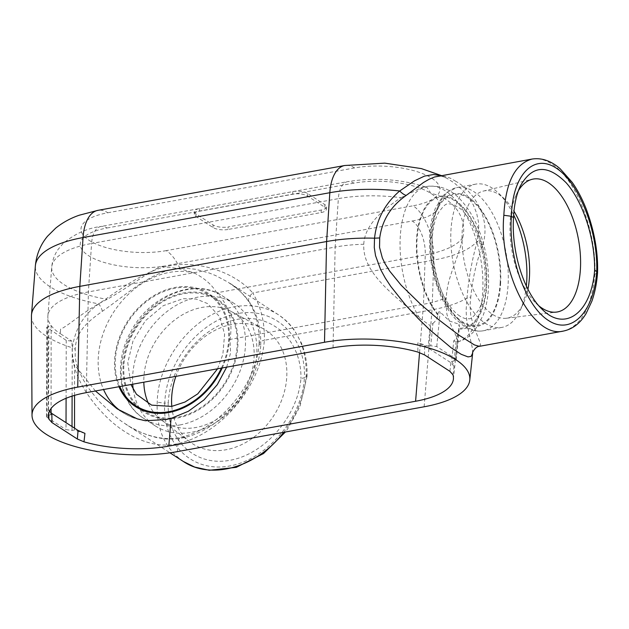 <?xml version="1.0" encoding="UTF-8"?>
<svg xmlns="http://www.w3.org/2000/svg" width="629" height="629" viewBox="0 0 629 629"><rect width="100%" height="100%" fill="white"/><g stroke="black" fill="none" stroke-linecap="round" stroke-linejoin="round"><path stroke-width="0.47" stroke-dasharray="3.15 2.36" d="M84.939 433.357A79.726 29.351 2.9 0 1 74.537 429.961L74.537 428.176M74.552 395.366L74.576 364.969A79.246 62.145 122.9 0 1 72.217 352.468L71.973 341.225L66.242 340.383L46.703 327.284L48.795 325.995L51.146 325.57L51.091 408.496M95.427 390.994L74.576 364.969M226.668 367.147L230.56 352.955L230.002 339.424L423.498 304.263A84.805 31.222 -177.1 0 0 446.338 297.714L445.835 301.33L446.944 314.508L450.679 324.47L456.953 337.899L457.503 340.879L456.615 342.137L453.737 340.824L456.395 338.52L459.335 328.629M333.048 347.813L335.155 247.063A84.805 31.222 -177.1 0 1 363.782 244.256C362.162 274.205 396.695 296.416 419.7 318.235A79.246 39.588 -100.3 0 1 400.264 236.732A79.246 39.588 -100.3 0 1 427.327 186.396C440.882 184.965 452.495 190.013 462.166 201.532C468.959 209.308 474.588 218.939 479.054 230.411C485.478 247.197 488.662 264.581 488.607 282.57C488.497 294.757 486.689 305.67 483.182 315.302L474.557 330.736L470.24 335.171C466.223 338.693 461.647 341.02 456.505 342.168L456.615 342.137A79.246 39.588 -100.3 0 0 480.265 256.325A79.246 39.588 -100.3 0 0 427.327 186.396L422.208 187.324L427.138 187.505L430.881 193.386C451.74 197.475 467.858 216.683 462.732 237.66C458.926 257.151 446.826 277.759 446.338 297.714M452.982 374.798A3278.262 1479.998 82.3 0 0 454.02 366.29A79.726 29.351 -177.1 0 0 451.677 361.431L453.737 340.824M419.7 318.235L430.283 325.641L428.223 346.249A79.726 29.351 -177.1 0 0 417.829 342.852A3278.262 1820.169 78.6 0 0 417.868 352.059M168.25 402.568C166.441 440.096 195.1 466.883 229.994 460.286C264.856 454.209 297.792 416.225 300.945 378.454L304.412 377.825C306.221 336.633 274.747 306.488 237.337 313.596C199.951 320.082 165.907 362.123 164.782 403.197L168.25 402.568C170.286 364.073 202.263 325.476 237.133 319.398C272.019 312.802 301.637 340.21 300.945 378.454M363.782 244.256C364.545 224.482 384.193 208.765 401.019 197.703A83.421 30.711 -177.1 0 0 338.347 198.646L335.155 247.063L88.382 291.903A84.805 31.222 -177.1 0 0 47.883 315.884A84.805 31.222 -177.1 0 0 47.843 316.859A84.805 31.222 -177.1 0 0 51.146 325.57A84.805 31.222 -177.1 0 0 60.274 333.637L60.612 329.085A79.246 62.145 -57.1 0 0 60.258 333.637L71.973 341.225M51.083 412.954L51.083 414.778A79.726 29.351 2.9 0 1 48.74 409.919L49.416 411.303M74.537 429.961L72.02 430.417L66.014 429.623L66.029 422.664M419.559 352.594L423.498 304.263L425.259 254.918L216.785 292.799C228.665 304.64 233.068 320.185 230.002 339.424M86.275 392.653L88.382 291.903L91.575 243.486L338.347 198.646A27.322 13.649 -100.3 0 1 347.656 181.639L100.884 226.479A27.322 13.649 79.7 0 0 91.575 243.486A83.421 30.711 -177.1 0 0 51.735 267.081C52.341 260.492 54.479 254.588 58.143 249.351L63.152 243.447C74.741 233.807 87.313 228.146 100.884 226.479A27.322 13.649 79.7 0 1 107.048 227.989A56.115 20.655 -177.1 0 0 87.061 254.651A56.115 20.655 -177.1 0 0 160.615 266.61C148.098 272.569 125.784 288.892 107.15 299.373C84.781 310.042 69.119 325.484 60.612 329.085M216.785 292.799C212.146 284.992 204.747 278.443 194.597 273.151C185.736 270.006 176.607 268.001 167.212 267.128L160.615 266.61A56.115 20.655 -177.1 0 0 165.513 265.839A27.322 13.649 -100.3 0 1 167.212 267.128M451.677 361.431L454.193 360.975L456.284 359.749L455.648 358.821L436.754 346.587L430.747 345.793L432.941 323.337L430.283 325.641M432.941 323.337C435.622 321.254 437.281 318.533 437.918 315.176L437.926 314.28C438.185 312 438.916 311.245 440.135 312.015L449.31 320.939L459.036 324.25L459.5 326.938M31.45 316.151A101.214 37.26 -177.1 0 0 72.398 347.845C70.652 373.642 88.768 399.612 107.528 417.931C126.759 436.487 153.893 449.68 178.023 443.555C221.038 434.026 261.161 386.017 264.345 340.273L432.052 309.798A101.214 37.26 -177.1 0 0 467.009 298.067L466.12 310.026L466.498 318.408L468.078 328.936L472.355 348.057L472.662 353.183M563.529 331.043C581.22 326.137 591.685 307.204 594.916 274.244C596.646 231.362 576.03 178.77 551.664 163.917C544.895 159.585 538.377 157.958 532.103 159.051M455.844 181.333L450.262 178.164L445.175 176.356L437.595 176.222C439.757 176.482 438.154 174.5 446.889 178.266L454.083 182.811L462.653 190.17L468.668 197.247L473.26 204.779L476.617 213.129L478.527 222.218L478.803 231.307L477.277 241.198C471.994 259.863 468.574 278.82 467.017 298.067L470.806 296.912C472.513 278.954 476.468 261.633 482.679 244.964C491.768 217.154 472.293 190.367 455.844 181.333M479.369 346.335L480.509 344.81L480.234 342.915L473.291 325.319L470.704 315.208L470.02 305.482L470.806 296.912M183.314 461.45C164.822 448.579 156.118 428.829 157.219 402.19C157.981 358.569 194.927 313.077 234.719 306.755C250.987 303.964 265.524 306.606 278.332 314.689L278.34 314.689C297.289 327.858 306.59 348.002 306.237 375.112C304.656 395.594 297.14 414.653 283.695 432.304M176.065 268.78L185.437 268.174L195.627 269.283L209.087 272.962L215.629 275.573L227.95 282.083L237.66 289.104L244.76 295.945L250.311 303.304A10.929 6.148 -31.7 0 1 249.115 302.117A10.929 6.148 -31.7 0 1 252.709 292.957C236.551 273.906 204.724 262.545 178.093 264.691C150.567 266.232 122.584 287.587 98.745 303.893C83.728 314.429 74.945 329.085 72.414 347.853L75.244 349.237C75.897 330.422 89.334 320.641 102.338 311.292C124.393 296.267 149.844 272.176 176.065 268.78M424.135 406.79L432.052 309.798L433.821 260.044L252.709 292.957C260.941 306.543 264.825 322.315 264.345 340.273C261.106 340.902 259.368 341.948 259.124 343.395L260.721 345.769C261.184 329.651 257.709 315.491 250.311 303.304M260.721 345.769C257.906 386.426 222.021 429.245 183.66 437.737L175.043 439.066L165.757 438.995L156.88 437.65L147.729 435.064L138.199 431.156L129.912 426.745L121.523 421.32L113.527 415.195L98.784 401.011L89.239 389.092L83.736 380.545L79.16 371.495L76.628 364.498L75.173 357.406L75.244 349.237M538.951 305.906A67.531 33.738 -100.3 0 1 536.002 303.264A67.531 33.738 -100.3 0 1 516.275 194.699A67.531 33.738 -100.3 0 1 518.351 190.776M527.928 289.293A64.645 32.299 -100.3 0 1 523.572 303.131A64.645 32.299 -100.3 0 1 506.455 318.243A64.645 32.299 -100.3 0 1 462.134 232.691A64.645 32.299 -100.3 0 1 483.347 191.082A64.645 32.299 -100.3 0 1 504.694 199.204A64.645 32.299 -100.3 0 1 513.972 211.179M526.339 286.061A72.822 36.38 -100.3 0 1 520.12 310.545A72.822 36.38 -100.3 0 1 501.863 327.41A72.822 36.38 -100.3 0 1 450.914 231.205A72.822 36.38 -100.3 0 1 475.823 184.116A72.822 36.38 -100.3 0 1 498.852 193.48A72.822 36.38 -100.3 0 1 513.665 214.984M401.019 197.703L422.208 187.324M430.747 345.793L428.223 346.249M454.02 366.29L450.907 362.721L424.685 345.746L417.829 342.852M51.083 414.778L48.567 415.234L46.475 416.516L47.112 417.389L66.014 429.623M306.237 375.112L307.038 376.26L304.412 377.825C302.093 418.12 267.003 459.492 229.616 465.987C192.199 473.079 161.779 443.618 164.782 403.197L157.219 402.19M597.55 272.679L594.916 274.244M227.973 229.483A10.929 4.026 -177.1 0 1 212.972 227.494L195.894 216.439A10.929 4.026 -177.1 0 1 194.29 214.19A10.929 4.026 -177.1 0 1 199.511 211.061L292.65 194.133A10.929 4.026 -177.1 0 1 307.652 196.13L324.729 207.185A10.929 4.026 -177.1 0 1 326.333 209.433A10.929 4.026 -177.1 0 1 321.112 212.563L227.973 229.483L228.099 226.951L321.238 210.023A10.929 4.026 -177.1 0 0 326.459 206.894A10.929 4.026 -177.1 0 0 324.863 204.645L307.785 193.59A10.929 4.026 -177.1 0 0 292.776 191.601L199.645 208.521A10.929 4.026 -177.1 0 0 194.424 211.659A10.929 4.026 -177.1 0 0 196.02 213.899L213.097 224.954A10.929 4.026 -177.1 0 0 228.099 226.951M440.732 175.656L446.889 178.266M171.803 406.397A67.531 52.954 -57.1 0 0 189.801 441.802A67.531 52.954 -57.1 0 0 273.678 415.816A67.531 52.954 -57.1 0 0 263.064 328.652A67.531 52.954 -57.1 0 0 175.884 376.37M148.656 403.936A64.645 50.69 -57.1 0 0 161.252 419.881A64.645 50.69 -57.1 0 0 219.521 417.625A64.645 50.69 -57.1 0 0 254.085 357.445A64.645 50.69 -57.1 0 0 231.378 311.567A64.645 50.69 -57.1 0 0 175.279 319.548A64.645 50.69 -57.1 0 0 143.892 377.471A64.645 50.69 -57.1 0 0 143.821 382.196M133.262 389.485A72.822 57.105 -57.1 0 0 155.151 425.825A72.822 57.105 -57.1 0 0 219.663 419.968A72.822 57.105 -57.1 0 0 256.797 353.419A72.822 57.105 -57.1 0 0 234.303 303.571A72.822 57.105 -57.1 0 0 169.799 309.437A72.822 57.105 -57.1 0 0 132.664 375.977A72.822 57.105 -57.1 0 0 132.711 384.217M102.338 311.292A10.929 5.15 -126.6 0 0 98.745 303.893A99.83 36.749 -177.1 0 1 35.373 265.792M482.679 244.964A10.929 3.821 -166.8 0 1 477.277 241.198A99.83 36.749 -177.1 0 1 433.821 260.044A43.708 21.834 79.7 0 0 413.064 205.785A56.13 20.663 -177.1 0 0 431.667 178.164A56.13 20.663 -177.1 0 0 354.583 167.927A43.708 21.834 79.7 0 0 344.716 165.506M72.02 430.417L72.028 426.548M72.107 396.113L72.217 352.468M66.092 398.291L66.242 340.383M47.883 315.884L51.735 267.081A83.421 30.711 -177.1 0 0 107.15 299.373M462.732 237.66A83.421 30.711 -177.1 0 1 425.259 254.918A27.322 13.649 79.7 0 0 412.286 220.999L165.513 265.839M437.918 315.176A67.358 33.651 -100.3 0 1 425.07 207.444A67.358 33.651 -100.3 0 1 481.9 244.241A67.358 33.651 -100.3 0 1 459.296 329.014M177.362 451.63L178.023 443.555A10.929 5.197 -103.6 0 1 181.113 437.147A10.929 5.197 -103.6 0 1 183.66 437.737M437.926 314.28A66.485 33.211 -100.3 0 1 425.456 208.089A66.485 33.211 -100.3 0 1 481.476 244.359A66.485 33.211 -100.3 0 1 459.374 328.165M466.789 326.766A72.822 36.38 -100.3 0 1 432.28 234.586A72.822 36.38 -100.3 0 1 457.197 187.497A72.822 36.38 -100.3 0 1 508.146 283.703A72.822 36.38 -100.3 0 1 483.237 330.791A72.822 36.38 -100.3 0 1 466.789 326.766M500.645 282.712A67.358 33.651 -100.3 0 1 462.394 322.535A67.358 33.651 -100.3 0 1 430.472 237.275A67.358 33.651 -100.3 0 1 468.731 197.443A67.358 33.651 -100.3 0 1 500.645 282.712M500.189 282.413A66.485 33.211 -100.3 0 1 462.433 321.726A66.485 33.211 -100.3 0 1 430.928 237.573A66.485 33.211 -100.3 0 1 468.684 198.261A66.485 33.211 -100.3 0 1 500.189 282.413M454.193 360.975L456.395 338.52M455.648 358.821L459.036 324.25M436.754 346.587L440.135 312.015M47.112 417.389L47.34 328.149M48.567 415.234L48.795 325.995M321.112 212.563L321.238 210.023M212.972 227.494L213.097 224.954M195.894 216.439L196.02 213.899M199.511 211.061L199.645 208.521M292.65 194.133L292.776 191.601M307.652 196.13L307.785 193.59M324.729 207.185L324.863 204.645M412.286 220.999A56.115 20.655 -177.1 0 0 430.881 193.386A56.115 20.655 -177.1 0 0 353.828 183.149A27.322 13.649 -100.3 0 0 347.656 181.639C375.175 177.205 401.672 179.155 427.138 187.505M107.048 227.989L353.828 183.149M180.515 268.284A10.929 4.883 -94.6 0 1 178.093 264.691A43.708 21.834 79.7 0 0 166.292 250.625L413.064 205.785M166.292 250.625A56.13 20.663 -177.1 0 1 89.208 240.388A56.13 20.663 -177.1 0 1 107.811 212.767A43.708 21.834 79.7 0 0 97.943 210.345M107.811 212.767L354.583 167.927M194.597 273.151A79.246 62.145 -57.1 0 0 118.85 304.861A79.246 62.145 -57.1 0 0 103.565 389.516M120.516 410.973A79.246 62.145 -57.1 0 0 122.726 412.482A79.246 62.145 -57.1 0 0 137.161 418.82M222.226 367.949A67.358 52.82 -57.1 0 0 187.953 286.682A67.358 52.82 -57.1 0 0 114.572 360.401A67.358 52.82 -57.1 0 0 118.975 386.717M221.392 368.107A66.485 52.136 -57.1 0 0 187.922 287.516A66.485 52.136 -57.1 0 0 115.319 360.268A66.485 52.136 -57.1 0 0 119.801 386.56M179.918 424.952A72.822 57.105 -57.1 0 0 245.412 346.052A72.822 57.105 -57.1 0 0 222.925 296.204A72.822 57.105 -57.1 0 0 158.414 302.062A72.822 57.105 -57.1 0 0 121.279 368.61A72.822 57.105 -57.1 0 0 143.766 418.458A72.822 57.105 -57.1 0 0 179.918 424.952M123.087 365.921A67.358 52.82 -57.1 0 0 177.331 418.033A67.358 52.82 -57.1 0 0 237.911 345.054A67.358 52.82 -57.1 0 0 183.668 292.941A67.358 52.82 -57.1 0 0 123.087 365.921M123.834 365.779A66.485 52.136 -57.1 0 0 177.37 417.224A66.485 52.136 -57.1 0 0 237.164 345.187A66.485 52.136 -57.1 0 0 183.629 293.751A66.485 52.136 -57.1 0 0 123.834 365.779M424.52 354.89A5185.224 2623.292 -99.2 0 1 424.685 345.746M450.907 362.721A5185.224 2623.292 -99.2 0 1 449.892 371.322M453.391 379.145L457.503 340.879M48.409 415.973L47.843 316.859M259.124 343.395C256.75 384.343 219.317 429.12 181.113 437.147C174.233 438.869 166.52 439.003 157.973 437.54C146.699 435.347 135.927 430.865 125.643 424.111L169.972 452.809M259.124 343.473C259.541 327.457 256.2 313.674 249.115 302.117C242.692 293.193 236.056 286.785 229.215 282.885L278.34 314.689C284.717 318.832 290.142 324.108 294.616 330.508L301.472 343.143C305.6 353.309 307.455 364.34 307.046 376.236M506.455 318.243L556.398 312.094M483.347 191.082L532.268 179.265M504.694 199.204L498.852 193.48M523.572 303.131L520.12 310.545M475.823 184.116L457.197 187.497L446.559 192.458L443.028 195.8L435.386 208.309C431.801 217.091 429.859 227.368 429.56 239.154C429.261 254.548 431.565 269.762 436.479 284.78C441.236 298.987 447.589 310.404 455.538 319.021L464.076 326.278C470.288 330.343 476.672 331.853 483.237 330.791L501.863 327.41M459.909 316.135C453.737 312.188 447.927 304.538 442.462 293.185C435.724 278.207 432.233 262.12 431.997 244.909C432.115 230.898 434.34 220.024 438.672 212.295C446.755 201.516 446.676 203.859 453.257 204.386L460.051 208.458C467.819 215.079 474.297 226.149 479.479 241.654C484.133 256.671 485.934 271.469 484.88 286.038C483.984 296.141 481.9 304.137 478.614 310.026C473.613 316.796 470.398 319.666 468.959 318.636C466.663 319.218 463.644 318.384 459.909 316.135M536.002 303.264L541.978 309.122M516.275 194.699L520.222 186.247M456.284 359.749L459.139 330.618M46.475 416.516L46.703 327.284M307.038 376.26L299.923 406.641L287.602 429.041L285.424 431.989M194.29 214.19L194.424 211.659M326.333 209.433L326.459 206.894M446.873 178.259L441.33 175.546M145.393 420.754C137.138 419.653 129.582 416.893 122.726 412.482L117.136 408.866M161.252 419.881L189.801 441.802M231.378 311.567L263.064 328.652M234.303 303.571L222.925 296.204C194.77 276.713 148.79 295.622 130.368 332.568C113.189 363.68 118.739 403.04 143.766 418.458L155.151 425.825M217.579 368.798L222.87 354.386L224.608 334.164L219.686 316.827L207.609 303.579L196.24 299.058L183.078 298.689L163.249 305.686L145.417 320.704L133.049 340.753L127.781 362.729L130.926 384.539"/><path stroke-width="0.94" d="M74.537 428.176L74.552 395.366M83.995 441.841L77.343 439.011A5185.224 2556.665 78.7 0 0 78.075 430.464L84.939 433.357A3278.262 1787.972 -103 0 1 83.995 441.841A79.223 29.162 -177.1 0 0 168.816 446.095L171.072 418.379L166.19 419.535L145.393 420.754L137.161 418.82L117.136 408.866L95.427 390.994M168.816 446.095L415.588 401.255A79.223 29.162 -177.1 0 0 453.391 379.145A79.223 29.162 -177.1 0 0 452.982 374.798L449.892 371.322L424.52 354.89L417.868 352.059A79.223 29.162 -177.1 0 0 333.048 347.813L86.275 392.653A79.223 29.162 -177.1 0 0 48.409 415.973A79.223 29.162 -177.1 0 0 48.881 419.111A3278.262 1447.793 -99.3 0 1 48.795 413.63M171.072 418.379L188.346 411.287L204.024 399.871L217.28 384.681L226.668 367.147M51.091 408.496L51.083 412.954M513.523 217.658L511.408 216.282C512.281 175.577 533.25 152.941 556.107 168.045C578.971 182.544 598.037 231.102 596.74 271.531L594.625 270.163C591.441 312.928 564.771 332.662 541.978 309.122C523.792 291.84 511.235 251.482 513.523 217.658C514.082 205.211 516.315 194.746 520.222 186.247C532.008 165.089 547.332 163.941 566.194 182.811C583.02 201.72 595.034 238.635 594.625 270.163M32.016 415.266A95.639 35.208 -177.1 0 1 77.729 387.118L324.501 342.278A95.639 35.208 -177.1 0 1 422.68 346.257A95.639 35.208 -177.1 0 1 469.777 380.097A95.639 35.208 -177.1 0 1 424.135 406.79L177.362 451.63A95.639 35.208 -177.1 0 1 80.905 448.092A95.639 35.208 -177.1 0 1 32.016 415.266L31.45 316.151A101.214 37.26 -177.1 0 1 31.489 314.995A101.214 37.26 -177.1 0 1 79.828 286.368L326.6 241.528A101.214 37.26 -177.1 0 1 374.522 238.194L374.538 238.194C376.582 219.372 384.972 203.631 399.698 190.972L414.574 180.79L424.512 176.096L433.585 174.524L440.732 175.656M469.777 380.097L472.662 353.183L471.05 356.431L468 356.895L461.222 354.308L451.252 347.853L429.654 329.69L418.529 318.887L405.328 304.711L390.751 286.376L385.31 278.104L380.592 269.479L375.529 255.61L374.271 247.496L374.522 238.194L379.727 237.951L379.539 247.307L382.346 257.969L384.987 263.543L389.736 271.185L401.231 285.283L420.597 304.247L438.783 319.76L459.146 335.312L474.431 344.928L479.369 346.335L563.529 331.043M49.416 411.303L51.853 413.489A5185.224 2556.665 78.7 0 0 51.971 422.586L77.343 439.011M51.971 422.586L48.881 419.111M532.103 159.051L532.095 159.051C515.009 163.729 505.59 182.465 503.845 215.275C498.498 271.909 532.905 338.866 563.348 331.074C572.657 329.132 580.229 323.306 586.071 313.588L591.842 301.299C594.861 292.792 596.764 283.254 597.55 272.679L597.55 272.648C598.187 252.292 594.397 231.04 586.173 208.899C582.218 198.827 577.548 189.958 572.154 182.3L560.172 168.784C551.169 160.851 541.805 157.612 532.103 159.051L434.497 177.008L429.064 179.281L423.451 182.536L406.177 195.43C390.876 206.17 382.062 220.347 379.727 237.951M283.695 432.304C257.347 467.127 211.313 480.501 183.322 461.458L169.972 452.809M518.351 190.776A67.531 33.738 -100.3 0 1 532.268 179.265A67.531 33.738 -100.3 0 1 580.457 268.284A67.531 33.738 -100.3 0 1 556.398 312.094A67.531 33.738 -100.3 0 1 538.951 305.906M513.972 211.179A64.645 32.299 -100.3 0 1 529.484 276.296A64.645 32.299 -100.3 0 1 527.928 289.293M513.665 214.984A72.822 36.38 -100.3 0 1 526.772 280.322A72.822 36.38 -100.3 0 1 526.339 286.061M78.075 430.464L51.853 413.489M503.845 215.275L511.408 216.282C508.153 257.072 525.506 305.946 548.386 320.436C571.218 335.54 593.91 312.597 596.74 271.531L597.55 272.648M175.884 376.37A67.531 52.954 -57.1 0 0 171.67 397.489A67.531 52.954 -57.1 0 0 171.803 406.397M143.821 382.196A64.645 50.69 -57.1 0 0 148.656 403.936M132.711 384.217A72.822 57.105 -57.1 0 0 133.262 389.485M406.177 195.43A10.929 4.238 49.8 0 1 399.698 190.972A99.83 36.749 -177.1 0 0 329.824 192.71L326.6 241.528L324.501 342.278M415.588 401.255L419.559 352.594M72.028 426.548L72.107 396.113M66.029 422.664L66.092 398.291M77.729 387.118L79.828 286.368L83.052 237.55A99.83 36.749 -177.1 0 0 35.373 265.792L31.489 314.995M35.373 265.792C36.451 254.501 40.508 244.642 47.552 236.197L55.729 228.091C62.876 222.414 70.755 218.106 79.356 215.189L97.943 210.345A43.708 21.834 79.7 0 0 83.052 237.55L329.824 192.71A43.708 21.834 79.7 0 1 344.716 165.506L384.783 163.139L421.375 168.603L441.33 175.546M103.565 389.516A79.246 62.145 -57.1 0 0 120.516 410.973M118.975 386.717A67.358 52.82 -57.1 0 0 168.816 412.522A67.358 52.82 -57.1 0 0 222.226 367.949M119.801 386.56A66.485 52.136 -57.1 0 0 168.855 411.704A66.485 52.136 -57.1 0 0 221.392 368.107M285.424 431.989L263.52 453.556L236.323 467.331L209.3 470.288L194.652 467.056L183.322 461.458M97.943 210.345L344.716 165.506M130.926 384.539L136.446 394.257L151.613 405.131L171.654 406.42L184.981 402.025L197.773 393.856L217.579 368.798M472.662 353.183C471.679 353.875 474.919 346.54 479.369 346.335"/></g></svg>
